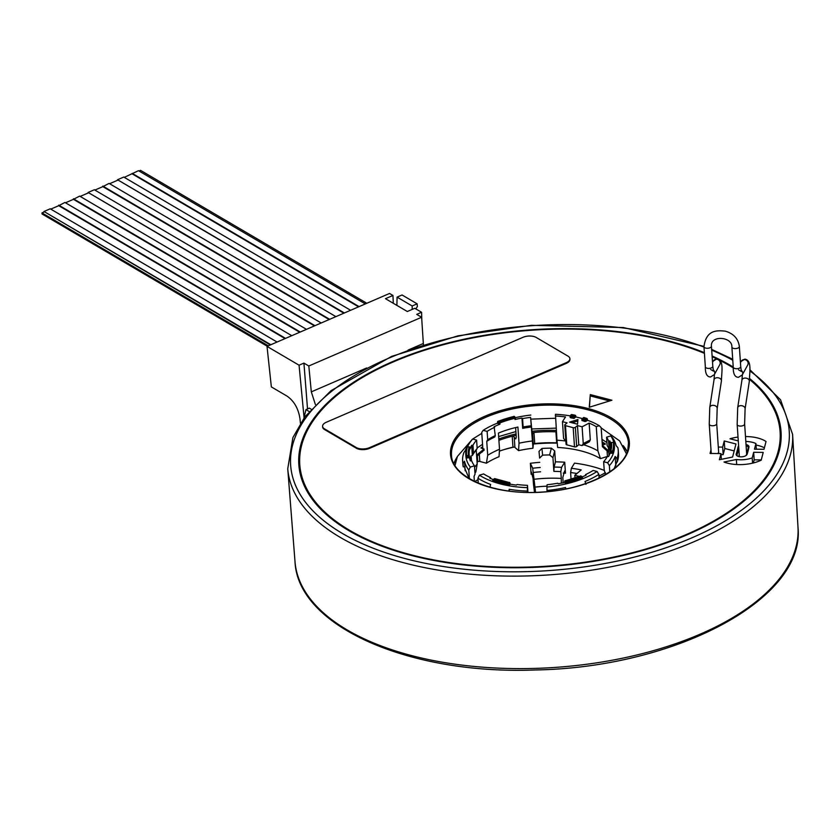 <?xml version="1.0" encoding="UTF-8"?>
<svg xmlns="http://www.w3.org/2000/svg" width="840" height="840" viewBox="0 0 840 840"><rect width="100%" height="100%" fill="white"/><g stroke="black" fill="none" stroke-linecap="round" stroke-linejoin="round"><path stroke-width="1.26" d="M712.1 355.981A241.668 118.703 -3.9 0 1 730.947 365.673A241.668 118.703 176.1 0 1 733.247 367.048M749.648 378.567A241.668 118.703 176.1 0 1 781.043 431.739A241.668 118.703 176.1 0 1 621.59 555.86A241.668 118.703 176.1 0 1 348.925 530.681A241.668 118.703 -3.9 0 1 298.83 464.615A241.668 118.703 -3.9 0 1 439.992 345.114A241.668 118.703 -3.9 0 1 704.372 352.663M777.304 417.491A241.668 118.703 176.1 0 1 781.137 433.451M298.967 466.326A241.668 118.703 176.1 0 1 300.605 449.988M302.799 482.286A240.713 118.241 176.1 0 1 300.017 467.975L299.775 464.552A240.713 118.241 176.1 0 1 301.623 445.326A240.713 118.241 -3.9 0 1 458.829 340.872A240.713 118.241 -3.9 0 1 704.413 353.325M779.51 449.788A240.713 118.241 -3.9 0 0 780.328 435.225L780.098 431.802A240.713 118.241 -3.9 0 0 749.564 379.449M780.098 431.802A240.713 118.241 -3.9 0 1 778.25 451.028A240.713 118.241 176.1 0 1 528.538 567.074A240.713 118.241 176.1 0 1 299.775 464.552M733.31 367.868A240.713 118.241 -3.9 0 0 720.226 360.56M716.667 358.796A240.713 118.241 -3.9 0 0 712.142 356.675M736.701 464.541L736.355 459.512A18.564 9.114 -3.9 0 0 752.21 457.947L752.567 463.166M736.355 459.512L723.986 462.031A28.361 13.934 -3.9 0 0 761.198 460.194L763.214 452.403L753.669 452.288L752.21 457.947M745.815 441.431A18.564 9.114 -3.9 0 1 755.937 443.531L754.477 449.18L764.022 449.295L766.028 441.494A28.361 13.934 -3.9 0 0 745.49 436.569M738.024 437.073A28.361 13.934 -3.9 0 0 729.992 438.784L738.276 440.906M589.25 407.253L611.929 400.229L590.3 394.59L589.25 407.253M746.025 444.56A5.513 2.709 176.1 0 1 748.954 447.058A210.315 103.299 176.1 0 1 747.096 454.262A5.513 2.709 176.1 0 1 746.308 455.322A5.513 2.709 176.1 0 1 737.226 455.942A5.513 2.709 176.1 0 1 736.228 453.947A199.28 97.892 176.1 0 0 737.993 447.122A5.513 2.709 176.1 0 1 738.633 446.05M710.997 449.852L710.062 453.453L720.982 453.579L719.397 459.732L732.606 457.034L735.976 443.971L724.238 440.969L722.652 447.111L718.305 447.058M324.555 428.894L356.244 447.51A9.45 4.641 -3.9 0 0 369.485 447.668L566.212 362.691A9.45 4.641 -3.9 0 0 569.888 358.669A9.45 4.641 -3.9 0 0 567.924 356.087L536.225 337.47A9.45 4.641 -3.9 0 0 522.995 337.312L326.256 422.279A9.45 4.641 -3.9 0 0 322.592 426.31A9.45 4.641 -3.9 0 0 324.555 428.894L324.597 429.576A9.45 4.641 176.1 0 1 322.633 426.993A9.45 4.641 176.1 0 1 322.644 426.647M324.597 429.576L356.296 448.193A9.45 4.641 176.1 0 0 369.526 448.35L566.265 363.384A9.45 4.641 176.1 0 0 569.929 359.352A9.45 4.641 176.1 0 0 569.877 359.016M761.271 459.911L754.183 459.827L753.375 462.966M754.183 459.827L753.669 452.288M764.411 447.783A28.361 13.934 -3.9 0 0 756.042 445.032M755.937 443.531L756.325 449.201M139.01 171.014L140.532 170.352L366.828 303.272M124.299 177.366L138.464 170.698L365.306 303.923M343.865 313.183L117.527 179.739L123.753 177.051L350.595 310.275M117.527 179.739L344.369 312.963M329.154 319.536L102.858 186.627L109.053 183.404L335.895 316.627M102.827 186.091L329.669 319.316M314.454 325.889L88.116 192.444L94.343 189.756L321.185 322.98M88.116 192.444L314.958 325.668M299.744 332.241L73.448 199.332L79.632 196.098L306.474 329.332M73.416 198.797L300.258 332.02M285.044 338.594L58.737 205.684L64.932 202.451L291.774 335.685M58.706 205.149L285.548 338.373M270.837 344.726L43.995 211.491L270.333 344.946M44.037 212.037L42 212.919L42.074 213.99L267.278 346.269M42 212.919L268.296 345.828M117.569 180.275L109.599 183.719M102.858 186.627L94.889 190.071M88.158 192.98L80.178 196.423M73.448 199.332L65.478 202.776M58.737 205.684L50.768 209.129M43.995 211.491L50.221 208.803L277.064 342.038M421.827 320.429L421.586 312.281L416.735 314.381L421.628 317.257L423.433 344.978M304.07 417.596L299.061 365.201L267.015 346.385L389.54 293.465L392.942 295.459L385.476 298.683L388.857 300.678L407.316 311.514L414.792 308.291L421.586 312.281M307.524 408.944L303.923 363.111L308.816 365.988L421.628 317.257M315.409 404.607L311.315 391.87L308.816 365.988M303.954 418.047L305.959 409.626L309.351 408.156L311.115 409.195M305.959 409.626L309.131 411.485M299.061 365.201L303.923 363.111M267.015 346.385L271.352 386.904L287.018 396.102C294.084 401.006 298.399 408.534 299.964 418.688L300.426 423.203M412.167 305.981L397.079 297.119L402.056 294.977L417.134 303.828L412.167 305.981L412.167 309.425M417.134 303.828L417.354 306.59L415.81 308.889M397.079 297.119L396.9 305.256M392.942 295.459L393.309 303.156M132.279 173.922L358.575 306.831M132.237 173.387L359.079 306.611M734.192 450.912L724.752 448.497L723.167 454.65L721.056 454.619M720.982 453.579L721.371 459.322M724.752 448.497L724.238 440.969M722.652 447.111L723.167 454.65M739.231 454.933A200.067 98.27 176.1 0 1 738.885 456.593M746.109 445.694A4.725 2.321 176.1 0 1 748.24 447.457A4.725 2.321 176.1 0 1 748.22 447.752A209.528 102.921 176.1 0 1 746.361 454.923A4.725 2.321 176.1 0 1 745.962 455.574M738.77 448.088A200.067 98.27 176.1 0 1 737.058 454.65A4.725 2.321 176.1 0 0 736.995 455.112A4.725 2.321 176.1 0 0 737.604 456.141M476.574 455.175L483.851 449.148L480.942 447.93A77.585 38.115 176.1 0 1 482.706 446.796M464.793 466.83A77.585 38.115 176.1 0 1 464.804 466.809L464.814 468.457A77.585 38.115 -3.9 0 1 464.971 467.943M602.133 441.924A77.585 38.115 176.1 0 1 605.504 444.014L602.291 445.253L608.685 451.028M498.813 439.005A77.585 38.115 176.1 0 1 516.054 433.933M532.045 431.288A77.585 38.115 176.1 0 1 556.311 430.479M483.913 450.082L476.669 456.55M604.139 444.433A77.585 38.115 -3.9 0 0 602.227 443.289M556.405 431.855A77.585 38.115 -3.9 0 0 532.14 432.663M516.149 435.298A77.585 38.115 -3.9 0 0 498.907 440.37M602.385 445.421L602.448 446.45M602.48 446.786L608.779 452.393M477.057 462.221A82.394 40.467 176.1 0 1 477.729 461.748L477.341 455.983M557.225 442.911A1.575 0.777 -3.9 0 0 556.668 442.838A82.394 40.467 -3.9 0 0 534.712 443.52A1.575 0.777 -3.9 0 0 533.295 444.339L532.613 434.448L533.211 432.548M515.361 418.016L514.962 419.528A71.053 34.902 -3.9 0 1 521.966 418.058L522.564 418.593A69.794 34.282 176.1 0 1 530.607 417.386L532.97 448.235A73.258 35.984 -3.9 0 0 518.553 450.639L514.92 447.416A1.575 0.777 -3.9 0 0 512.967 447.153A82.394 40.467 -3.9 0 0 499.391 451.143M532.97 448.235L533.295 444.339M587.401 420.221A74.434 36.561 176.1 0 1 599.298 425.712L596.264 426.647L597.912 450.881L600.464 458.619A73.258 35.984 -3.9 0 0 557.634 447.457L556.973 440.213A71.053 34.902 176.1 0 1 564.963 440.906M600.464 458.619L607.436 456.456L607.058 450.86M608.675 456.341A1.575 0.777 -3.9 0 0 607.436 456.456M467.544 446.828A74.434 36.561 176.1 0 1 470.295 441.998A74.434 36.561 176.1 0 1 472.647 439.068L476.595 440.097L477.173 448.466L476.228 450.082L477.183 464.048L475.87 471.912A73.258 35.984 -3.9 0 0 474.957 472.983M518.553 450.639L519.015 443.216L517.913 427.056A71.053 34.902 176.1 0 0 498.414 433.104L499.517 449.253L499.044 456.687A73.258 35.984 -3.9 0 0 486.392 463.187L479.808 461.465A1.575 0.777 -3.9 0 0 477.729 461.748M530.607 417.386L532.277 434.616C532.455 436.663 532.571 436.611 532.613 434.448C532.571 436.611 532.455 436.663 532.277 434.616M513.082 436.013L515.75 438.931L516.285 437.283L515.624 427.581M515.34 417.669A74.434 36.561 176.1 0 1 530.796 415.055M482.822 448.413L481.73 432.401L483.168 430.332A74.434 36.561 176.1 0 1 497.648 423.056M497.91 421.617L499.359 421.974A71.841 35.291 176.1 0 1 514.553 417.26L513.933 416.462A73.647 36.173 -3.9 0 0 498.309 421.302A0.788 0.578 123 0 0 497.721 422.237L497.805 423.476L499.937 424.19A71.053 34.902 -3.9 0 0 494.099 426.689L495.275 435.593L494.802 436.957A71.053 34.902 -3.9 0 0 486.749 441.357L487.694 455.322A71.053 34.902 176.1 0 1 499.517 449.253M483.168 430.332L487.116 431.372A69.794 34.282 176.1 0 1 494.697 427.224M498.844 424.147L498.761 422.919A0.788 0.578 123 0 1 499.359 421.974L499.853 422.951L498.761 422.919L497.858 421.712M497.658 423.266L497.574 422.037A0.788 0.788 0 0 1 498.078 421.25L513.933 416.462A0.788 0.651 -37.7 0 1 514.721 416.976M499.937 424.19L499.853 422.951A71.053 34.902 176.1 0 1 514.878 418.299L514.553 417.26A0.788 0.651 -37.7 0 1 515.34 417.774L514.962 419.528M521.966 418.058L522.659 428.327L523.131 426.962A69.794 34.282 176.1 0 1 531.174 425.765M531.353 427.024A71.053 34.902 -3.9 0 0 522.659 428.327M519.015 443.216A71.053 34.902 176.1 0 1 532.308 440.99M522.564 418.593L523.131 426.962M481.646 452.413L482.79 451.469M487.116 431.372L487.694 439.74A69.794 34.282 176.1 0 1 495.275 435.593M486.749 441.357L487.694 439.74M486.392 463.187L487.694 455.322M570.171 415.863A74.434 36.561 176.1 0 0 555.461 414.288L556.973 440.213M599.298 425.712L601.167 427.665L602.353 445.095M583.653 444.769A71.053 34.902 176.1 0 1 597.912 450.881M555.324 415.979A71.053 34.902 176.1 0 1 565.509 416.955L562.453 421.669L563.598 438.459L565.866 441.389M583.254 443.583L582.047 445.599L589.312 441.819L590.3 439.919L583.254 443.583L582.11 426.794L577.458 425.576L575.358 427.329A1.575 0.777 -3.9 0 1 573.184 427.675L565.477 425.67A1.575 0.777 -3.9 0 1 564.753 425.082A1.575 0.777 -3.9 0 1 564.995 424.631L567.095 422.877L562.453 421.669M596.264 426.647A71.053 34.902 176.1 0 0 589.155 423.119L590.3 439.919M582.372 418.604A74.434 36.561 176.1 0 0 575.82 416.945L574.004 418.457A71.053 34.902 -3.9 0 0 570.633 417.774L570.202 416.399M584.976 421.512A71.053 34.902 -3.9 0 0 581.973 420.525L581.889 419.296A71.053 34.902 176.1 0 1 584.892 420.284L584.976 421.512L587.202 420.147M589.155 423.119L582.11 426.794M569.562 422.142L577.532 424.221L577.92 419.548L569.562 422.142M577.458 425.576L578.771 444.749L576.66 446.492A1.575 0.777 176.1 0 1 574.497 446.849L566.79 444.832A1.575 0.777 176.1 0 1 566.055 444.245L564.753 425.082M582.047 445.599L578.771 444.749M575.82 416.945L575.736 415.716L574.571 415.233L575.736 415.716L573.92 417.218L573.605 416.042L574.571 415.233A73.647 36.173 -3.9 0 0 571.599 414.645L571.935 414.708M574.004 418.457L573.92 417.218A71.053 34.902 176.1 0 0 570.549 416.546L570.171 416.052A0.788 0.609 -138.1 0 1 570.308 415.653A0.788 0.788 0 0 0 570.108 416.231L570.192 417.469M575.19 415.233L571.788 414.561A0.788 0.788 0 0 0 571.063 414.803A0.788 0.609 -138.1 0 1 571.599 414.645L570.633 417.774M583.706 417.795L582.908 418.457A71.841 35.291 176.1 0 1 585.344 419.276L585.984 420.179L584.892 420.284L586.499 418.53L587.234 420.661M583.874 417.659A73.647 36.173 -3.9 0 1 586.499 418.53L587.328 419.16L585.984 420.179L586.068 421.407M577.794 420.987L572.009 422.782M613.242 442.355L613.252 442.25A0.788 0.788 0 0 1 614.103 442.901L614.303 444.623A74.434 36.561 -3.9 0 0 614.114 442.964A0.788 0.683 -9.2 0 0 613.284 442.344L611.478 442.522A0.788 0.683 170.8 0 0 610.743 443.279L610.743 443.257A71.053 34.902 176.1 0 1 610.922 444.854L610.071 451.447A0.788 0.672 -162 0 1 610.775 451.007L610.775 453.317L613.462 453.012L613.379 451.773L612.465 452.141L612.559 451.07A73.647 36.173 -3.9 0 0 613.284 442.344L611.478 442.522A71.841 35.291 176.1 0 1 610.775 451.007L612.559 451.07A0.788 0.672 18 0 1 613.379 451.773A74.434 36.561 -3.9 0 0 614.303 444.623L614.387 445.851A74.434 36.561 176.1 0 1 613.462 453.012A74.434 36.561 176.1 0 1 607.603 462.767L609.378 465.665A76.325 37.495 -3.9 0 0 615.163 456.477L616.98 458.598A77.983 38.304 176.1 0 0 618.24 450.261A77.983 38.304 176.1 0 0 617.883 447.709L616.077 445.589A76.325 37.495 -3.9 0 0 612.623 437.85L610.754 435.897L606.585 437.189L607.152 445.557A69.794 34.282 176.1 0 1 609.147 449.379L610.565 451.238M608.465 447.836L609 455.69M607.603 462.767L603.645 461.738A69.794 34.282 176.1 0 0 607.288 456.561L608.58 456.519A71.053 34.902 -3.9 0 0 610.113 452.939M603.645 461.738L604.212 470.106L605.567 474.527M611.436 442.522L611.447 442.418A0.788 0.788 0 0 0 610.743 443.257L610.827 444.507A71.053 34.902 -3.9 0 0 609.872 440.969L610.481 449.988M610.827 444.507L610.743 443.226M612.549 453.369L612.465 452.141L610.05 451.668A0.788 0.672 -162 0 1 610.071 451.447A0.788 0.788 0 0 0 610.04 451.742L610.05 451.815M610.775 453.317L610.124 452.981M610.754 435.897A74.434 36.561 176.1 0 1 613.809 442.418M609.872 440.969L608.58 441.011L609.147 449.379M606.585 437.189A69.794 34.282 176.1 0 1 608.58 441.011M618.24 450.261L618.471 453.684A77.983 38.304 176.1 0 1 617.222 462.021L615.552 462.074L615.783 465.518M615.163 456.477L615.552 462.074M609.798 471.849L609.378 465.665M616.98 458.598L617.222 462.021M585.952 484.344L585.029 481.488A76.325 37.495 -3.9 0 0 598.857 474.39L599.109 478.002M598.857 474.39L597.082 471.492L593.124 470.463A69.794 34.282 176.1 0 1 585.543 474.6L585.596 475.398M582.446 478.359L582.246 478.916A74.434 36.561 176.1 0 1 566.465 483.798A74.434 36.561 176.1 0 1 546.913 487.032L547.113 484.722A69.794 34.282 176.1 0 0 557.687 483.242L558.285 483.767A71.053 34.902 -3.9 0 0 564.753 482.423M582.288 476.847A71.053 34.902 -3.9 0 0 586.142 475.136L585.543 474.6M582.582 478.558L582.498 477.33A0.788 0.788 0 0 0 582.141 476.721L581.101 476.049A0.788 0.578 -57 0 0 580.629 476.028L565.425 480.732A0.788 0.651 142.3 0 0 564.732 481.593L565.446 483.63L566.465 483.798L566.38 482.57L565.362 482.391A0.788 0.651 142.3 0 1 566.055 481.541L566.38 482.57A74.434 36.561 -3.9 0 0 582.162 477.677L580.629 476.028A71.841 35.291 176.1 0 1 565.425 480.732L566.055 481.541A73.647 36.173 -3.9 0 0 581.669 476.7A0.788 0.578 -57 0 1 582.361 477.131L582.246 478.916A74.434 36.561 176.1 0 0 597.082 471.492M565.446 483.63L564.795 481.257M546.913 487.032L547.008 490.466A76.325 37.495 -3.9 0 0 565.52 487.536L565.625 488.964M565.961 488.901L565.52 487.536M547.092 491.652L547.008 490.466M581.101 476.049A0.788 0.788 0 0 0 580.388 475.976L580.24 476.175M508.809 491.001L509.25 489.3A76.325 37.495 -3.9 0 0 527.373 491.075L527.457 492.377M527.373 491.075L527.468 485.342L527.951 492.377M509.733 482.874L509.145 484.166L508.084 484.397L509.145 482.507A71.841 35.291 176.1 0 1 494.644 478.727L493.49 479.472A73.647 36.173 -3.9 0 0 508.379 483.346A0.788 0.609 41.9 0 1 509.145 484.166L509.229 485.394L508.169 485.636A74.434 36.561 176.1 0 1 493.122 481.709A74.434 36.561 176.1 0 1 479.441 475.188L483.588 473.907A69.794 34.282 176.1 0 0 490.518 477.593L489.825 478.159A71.053 34.902 -3.9 0 0 493.08 479.504M510.038 484.134A71.053 34.902 -3.9 0 0 516.401 485.09L517.094 484.512A69.794 34.282 176.1 0 0 527.468 485.342M509.964 484.197L509.229 485.394M509.985 484.544L509.901 483.315A0.788 0.609 41.9 0 0 509.145 482.507L494.949 478.663L493.112 479.493L493.017 481.173M527.279 487.652A74.434 36.561 176.1 0 1 508.169 485.636L508.084 484.397A74.434 36.561 -3.9 0 1 493.038 480.48L493.112 479.493A0.788 0.788 0 0 0 492.744 480.207L492.828 481.435M495.159 478.905L494.949 478.663A0.788 0.788 0 0 0 494.267 478.748L494.088 479.084M479.441 475.188L477.929 478.191A76.325 37.495 -3.9 0 0 490.644 484.449L489.899 487.368M509.25 489.3L509.366 491.075M478.254 483.094L477.929 478.191M490.518 477.593L490.581 478.495M510.058 484.365L509.975 483.137A0.788 0.788 0 0 0 509.334 482.412L509.502 482.654M466.683 447.51A76.325 37.495 -3.9 0 0 465.413 450.314L463.901 452.54A77.983 38.304 176.1 0 0 462.641 460.877A77.983 38.304 176.1 0 0 462.987 463.428L464.51 461.213A76.325 37.495 -3.9 0 0 468.804 470.085L469.382 478.643M468.804 470.085L470.316 467.072L474.464 465.791L475.041 474.159L474.044 476.406L474.38 481.331M464.51 461.213L465.161 470.799M476.595 440.097A69.794 34.282 176.1 0 0 472.962 445.263L471.671 445.305A71.053 34.902 -3.9 0 0 470.117 448.928L470.106 448.781M471.671 445.305L472.364 455.574L473.529 453.642A69.794 34.282 176.1 0 1 474.096 452.634A69.794 34.282 176.1 0 1 477.173 448.466M476.228 450.082A71.053 34.902 -3.9 0 0 473.592 453.526M474.579 467.429A71.053 34.902 176.1 0 1 477.183 464.048M469.991 459.753A71.053 34.902 176.1 0 1 471.125 455.742L471.471 460.834M468.709 457.779L468.626 456.54L465.969 456.404A0.788 0.683 170.8 0 1 466.704 455.647L466.904 457.947L468.709 457.779L469.34 456.11L468.626 456.54L468.5 455.48A71.841 35.291 176.1 0 1 469.214 446.985L467.429 446.933A73.647 36.173 -3.9 0 0 466.704 455.647L468.5 455.48A0.788 0.683 -9.2 0 1 469.34 456.089L469.423 457.338A71.053 34.902 -3.9 0 0 470.379 460.866L471.671 460.824A69.794 34.282 176.1 0 0 474.464 465.791M466.904 457.947L466.053 457.643A74.434 36.561 176.1 0 1 465.864 455.973L465.78 454.745A74.434 36.561 -3.9 0 0 465.969 456.404L466.053 457.643A74.434 36.561 176.1 0 0 470.316 467.072M469.98 447.489L470.032 447.699A0.788 0.672 18 0 0 469.214 446.985L467.502 446.828A0.788 0.788 0 0 0 466.725 447.374A0.788 0.672 -162 0 1 467.429 446.933L467.565 446.933M470.127 448.854L470.043 447.615A0.788 0.788 0 0 0 469.287 446.891L469.35 447.006M470.295 441.998L468.689 444.255A76.325 37.495 -3.9 0 0 466.935 447.038M464.888 466.798L463.229 466.851A77.983 38.304 176.1 0 1 462.872 464.3L462.641 460.877M462.987 463.428L463.229 466.851M472.962 445.263L473.529 453.642M590.3 394.59L589.46 407.19M609.577 400.953L590.394 395.955M604.412 470.453A90.269 44.341 176.1 0 0 574.518 463.134L571.368 468.269L570.612 472.531L571.063 479.126M605.451 472.742L598.983 476.165M579.212 476.427L574.812 475.272L581.259 469.928A79.716 39.154 176.1 0 0 571.368 468.269M534.019 479.283L534.954 487.127A74.456 36.572 176.1 0 1 546.987 486.181A74.434 36.561 176.1 0 0 534.954 487.158L533.463 483.945L533.043 478.338L531.384 472.007L531.121 474.296L530.365 463.281L532.686 468.248L534.019 479.283A76.566 37.611 176.1 0 1 561.278 478.433L560.816 471.608A76.566 37.611 -3.9 0 0 553.875 471.366L552.951 457.674L549.633 454.933A76.566 37.611 -3.9 0 0 542.598 455.154L539.637 458.094L539.007 451.395L541.957 448.445A90.269 44.341 176.1 0 1 546.683 448.235A90.269 44.341 176.1 0 1 551.387 448.151L554.694 450.901L555.44 461.853A90.269 44.341 176.1 0 1 564.722 462.21L565.467 473.214L564.596 470.967L562.832 477.404L563.157 483.011M555.44 461.853L554.096 467.072A79.716 39.154 176.1 0 1 561.572 467.334L560.816 471.608M553.875 471.366L554.096 467.072M539.007 451.395L539.637 458.094M564.722 462.21L561.572 467.334M561.278 478.433L561.33 483.179M533.463 483.945L534.503 492.356M534.954 487.158L535.573 492.334M539.752 462.346A90.269 44.341 -3.9 0 0 530.365 463.281M478.023 479.608A90.269 44.341 -3.9 0 0 474.831 481.551M574.812 475.272L574.99 477.907M792.593 434.343L798 527.363A252.084 123.827 176.1 0 1 631.05 656.345A252.084 123.827 176.1 0 1 347.214 629.958A252.084 123.827 176.1 0 1 295.008 561.645L287.742 468.762A253.019 124.278 -3.9 0 0 340.137 537.317A253.019 124.278 176.1 0 0 625.023 563.808A253.019 124.278 176.1 0 0 792.593 434.343L780.549 399.788L749.847 369.673M749.889 370.944A249.869 122.735 176.1 0 1 683.582 541.275A249.869 122.735 176.1 0 1 342.437 533.474A249.869 122.735 -3.9 0 1 369.002 367.469A249.869 122.735 -3.9 0 1 703.994 347.088M732.784 360.234A249.869 122.735 -3.9 0 0 711.7 350.154M451.195 447.122A89.639 44.026 176.1 0 1 551.387 403.841A89.639 44.026 176.1 0 1 628.677 449.232A89.639 44.026 176.1 0 1 528.486 492.513A89.639 44.026 176.1 0 1 451.195 447.122M628.477 442.964L627.816 449.82C623.522 470.516 583.968 490.193 540.813 492.114C493.952 495.432 451.563 477.099 451.5 455.028A88.694 43.565 176.1 0 1 452.183 447.951A88.694 43.565 176.1 0 1 544.194 405.185A88.694 43.565 176.1 0 1 628.477 442.964A88.694 43.565 176.1 0 1 627.9 449.62M453.915 463.533A88.694 43.565 176.1 0 1 457.202 456.897M623.091 445.589A88.694 43.565 176.1 0 1 627.249 451.71M311.315 391.87L366.66 367.962M408.03 350.102L423.297 343.507M711.764 453.474A3.738 1.838 176.1 0 1 711.175 452.571L709.244 424.158A3.738 1.838 176.1 0 0 712.499 425.754A3.738 1.838 176.1 0 0 716.709 423.644L718.641 452.067A3.738 1.838 176.1 0 1 718.62 452.361A3.738 1.838 176.1 0 1 717.444 453.537M711.113 453.59L711.175 452.571A3.738 1.838 176.1 0 1 711.207 452.277M709.769 407.421L714.021 379.817A3.738 2.635 -171.3 0 1 717.381 377.727A3.738 2.635 -171.3 0 1 721.413 380.961L717.171 408.555A3.738 2.635 -171.3 0 0 713.129 405.321A3.738 2.635 -171.3 0 0 709.769 407.421L709.244 424.158M721.413 380.961C721.571 372.32 724.29 359.93 716.94 358.785L713.244 361.064A3.738 3.581 28.8 0 1 716.425 359.247A3.738 3.581 28.8 0 1 719.796 364.665L714.347 374.598A3.738 3.581 28.8 0 0 713.202 369.915M739.357 456.687L737.163 424.483L737.688 407.757L741.93 380.153A3.738 2.635 8.7 0 1 745.29 378.063A3.738 2.635 8.7 0 1 749.332 381.286C749.49 372.656 752.199 360.255 744.86 359.121L741.153 361.399A3.738 3.581 -151.2 0 1 744.345 359.583A3.738 3.581 -151.2 0 1 747.716 365.001L742.266 374.934L738.465 377.296C734.864 377.265 733.131 373.884 733.247 367.143A3.738 1.838 -3.9 0 0 736.501 368.739A3.738 1.838 -3.9 0 0 740.723 366.639L739.347 346.5C738.266 338.688 733.572 333.575 725.267 331.149C716.772 330.288 706.209 329.774 703.962 346.679A3.738 1.838 -3.9 0 0 707.217 348.274A3.738 1.838 -3.9 0 0 711.428 346.164L712.803 366.303A3.738 1.838 176.1 0 1 708.593 368.413A3.738 1.838 176.1 0 1 705.337 366.818C705.212 373.548 706.944 376.94 710.546 376.971L714.347 374.598M739.347 346.5A3.738 1.838 176.1 0 1 735.137 348.611A3.738 1.838 176.1 0 1 731.881 347.014C732.501 336.651 710.367 334.834 711.428 346.164M742.266 374.934A3.738 3.581 -151.2 0 0 741.111 370.241M737.688 407.757A3.738 2.635 8.7 0 1 741.048 405.657A3.738 2.635 8.7 0 1 745.091 408.891L749.332 381.286M737.163 424.483A3.738 1.838 -3.9 0 0 740.418 426.08A3.738 1.838 -3.9 0 0 744.629 423.98L745.091 408.891M737.121 455.553L736.228 453.947M747.096 454.262L746.361 454.923M748.954 447.058L748.22 447.752M737.993 447.122L738.749 447.731M483.851 449.148L483.945 450.513M556.668 442.838L555.912 431.834M534.712 443.52L533.967 432.464M512.221 436.233L512.967 447.153M515.476 419.129L515.393 417.89A0.788 0.788 0 0 0 515.225 417.469L514.605 416.661A0.788 0.788 0 0 0 513.797 416.378L513.712 416.514M514.248 437.535L514.92 447.416M479.808 461.465L479.325 454.346M566.79 444.832L565.477 425.67M574.497 446.849L573.184 427.675M576.66 446.492L575.358 427.329M571.063 414.803L570.308 415.653A0.788 0.609 -138.1 0 1 570.843 415.495A71.841 35.291 176.1 0 1 573.605 416.042M610.922 444.854A71.053 34.902 176.1 0 1 610.176 451.269M564.774 482.706L564.69 481.467A0.788 0.788 0 0 1 565.288 480.648L565.204 480.816M469.319 455.983A71.053 34.902 176.1 0 1 469.151 454.514A71.053 34.902 176.1 0 1 470.032 447.699L470.117 448.928M466.694 447.594A74.434 36.561 -3.9 0 0 465.78 454.745L466.725 447.374A0.788 0.672 -162 0 0 466.694 447.594M566.212 362.691L566.265 363.384M369.485 447.668L369.526 448.35M356.244 447.51L356.296 448.193M576.933 473.519A76.566 37.611 -3.9 0 0 570.612 472.531M598.92 475.314A79.716 39.154 176.1 0 1 599.707 475.65M557.246 443.153A90.269 44.341 -3.9 0 0 546.336 443.173A90.269 44.341 -3.9 0 0 533.442 444.034M563.273 473.088A90.269 44.341 176.1 0 1 565.467 473.214M554.694 450.901L552.951 457.674M551.387 448.151L549.633 454.933M542.598 455.154L541.957 448.445M540.572 471.786A76.566 37.611 -3.9 0 0 533.558 472.469M532.361 474.138A90.269 44.341 -3.9 0 0 531.121 474.296M514.069 447.09A90.269 44.341 -3.9 0 0 504.116 449.579M532.686 468.248A79.716 39.154 176.1 0 1 540.236 467.502M287.742 468.762L292.908 437.546L304.931 416.745L330.971 390.695L391.671 356.37L457.926 335.853L531.374 325.332L623.312 327.537L703.941 346.374M711.648 349.377L732.711 359.247M453.947 463.596L456.897 457.622M623.49 446.261L627.228 451.784M718.641 452.067L718.651 453.558M714.021 379.817L714.462 374.399M712.53 362.366L713.244 361.064M703.962 346.679L705.337 366.818M710.64 369.485L713.486 371.133L712.803 366.303M716.709 423.644L717.171 408.555M733.247 367.143L731.881 347.014M738.56 369.82L741.405 371.469L740.723 366.639M741.153 361.399L740.45 362.691M741.93 380.153L742.381 374.724M746.676 453.968L744.629 423.98M483.966 448.917L484.06 450.282M587.412 420.389L587.328 419.16A0.788 0.788 0 0 0 586.803 418.467L583.758 417.459L582.173 418.772M469.34 456.11A0.788 0.788 0 0 0 469.329 456.036L469.151 454.514M602.291 445.253L602.385 446.628M569.888 358.669L569.929 359.352M322.592 426.31L322.633 426.993M798 527.363C805.508 598.952 675.791 667.496 535.626 669.963C409.29 674.961 297.748 626.388 295.008 561.645M606.952 442.586L601.965 439.352M556.154 428.138L531.888 428.967M515.897 431.582L498.645 436.59M482.538 444.276L477.141 447.972M614.187 468.615L616.854 462.031M455.018 465.486L457.391 456.467L472.479 439.163L481.793 433.356M531.216 419.129L555.481 418.257M601.178 427.928L619.637 440.895L626.42 453.8M469.14 478.506L464.814 468.457"/></g></svg>
